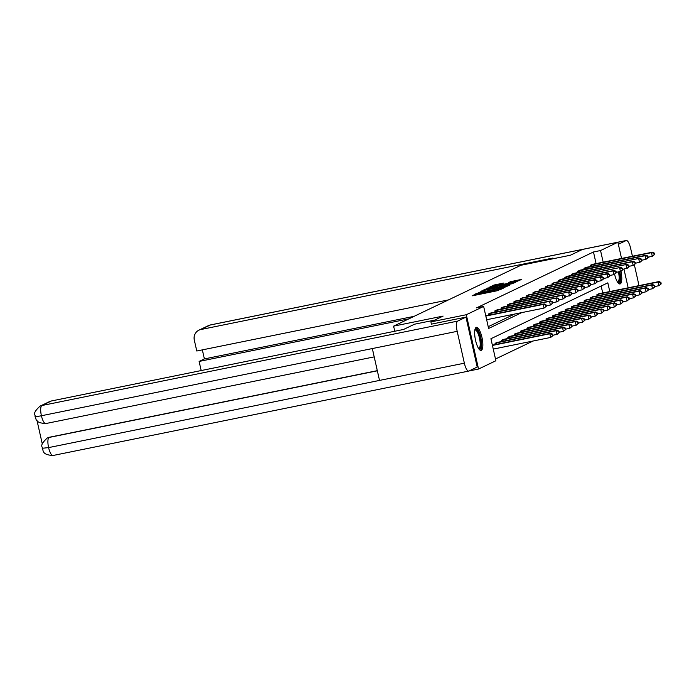 <?xml version="1.0" encoding="UTF-8"?>
<svg xmlns="http://www.w3.org/2000/svg" width="696" height="696" viewBox="0 0 696 696"><rect width="100%" height="100%" fill="white"/><g stroke="black" fill="none" stroke-linecap="round" stroke-linejoin="round"><path stroke-width="1.04" d="M476.699 293.555L472.175 295.835L497.162 290.763L503.243 288.222L482.076 293.051L476.699 293.555M620.962 271.31A11.771 3.428 -101.5 0 1 620.267 283.881A11.771 3.428 -101.5 0 1 620.032 283.959A11.771 3.428 -101.5 0 1 614.594 274.346M481.327 350.305A11.771 3.428 -101.5 0 1 481.093 350.392A11.771 3.428 -101.5 0 1 475.472 339.961A11.771 3.428 -101.5 0 1 476.168 327.407A11.771 3.428 -101.5 0 1 476.403 327.329A11.771 3.428 -101.5 0 1 482.023 337.751A11.771 3.428 -101.5 0 1 481.327 350.305M503.747 283.046L493.96 285.038L489.184 287.344L515.205 282.132L521.783 279.357L510.481 281.68L508.402 282.698L516.441 281.349L511.499 282.733L492.263 286.43L503.747 283.046M35.383 416.304C34.391 416.878 36.401 416.695 41.412 415.756A9.274 2.706 78.5 0 1 41.89 405.524A9.048 8.639 -115.6 0 0 39.977 406.168L49.503 401.609A9.048 8.639 64.4 0 1 51.426 400.966L41.89 405.524L457.663 321.1L465.963 317.124L431.32 324.162L430.946 321.9L443.108 316.088L393.614 326.137L520.878 265.289L570.372 255.241L582.535 249.42L617.891 242.243L621.545 258.451M430.946 321.9L466.303 314.723L483.65 306.431L488.609 328.451L521.73 312.617M596.098 263.619L593.479 251.978L476.577 307.867L483.65 306.431M593.479 251.978L600.544 250.543L617.891 242.243M483.294 290.519L477.76 293.164L502.747 288.092L509.324 285.316L483.294 290.519L483.468 291.293M483.007 290.275L489.523 287.544L515.553 282.332L511.682 283.82L499.763 286.352L498.362 287.039L499.406 286.9L509.394 285.029L483.015 290.336M393.614 326.137L394.762 331.244M488.218 326.694L514.657 314.053M488.723 315.201L488.444 313.983L490.932 313M495.091 312.156L494.812 310.938L497.257 309.764L556.957 297.836L495.474 310.625M501.451 309.111L501.181 307.893L503.669 306.91M507.819 306.066L507.549 304.848L509.994 303.673L569.693 291.755L508.21 304.535M514.187 303.021L513.918 301.803L516.406 300.82M520.556 299.976L520.277 298.758L522.774 297.775M526.924 296.931L526.646 295.713L529.143 294.73M533.293 293.886L533.014 292.668L535.511 291.685M539.661 290.841L539.383 289.623L541.88 288.64M546.029 287.805L545.751 286.578L548.239 285.595M552.389 284.76L552.119 283.542L554.608 282.559M558.758 281.715L558.488 280.497L560.933 279.322L620.632 267.394L559.149 280.175M565.126 278.67L564.856 277.452L567.301 276.277L627 264.35L565.517 277.13M571.494 275.625L571.225 274.407L573.713 273.424M577.863 272.58L577.584 271.362L580.038 270.187L639.737 258.268L578.245 271.048M584.231 269.535L583.953 268.317L586.45 267.334M590.6 266.49L590.321 265.272L592.818 264.289M495.491 358.997L533.101 341.014M602.719 292.981L601.153 286.03M495.334 344.564L495.065 343.345L496.848 342.493M501.703 341.519L501.433 340.3L503.217 339.448M508.071 338.474L507.793 337.255L510.29 336.272M514.44 335.428L514.161 334.21L516.658 333.227M520.808 332.384L520.53 331.165L523.027 330.182M527.177 329.339L526.898 328.12L529.386 327.137M533.545 326.293L533.267 325.075L535.755 324.092M539.905 323.249L539.635 322.03L542.123 321.047M546.273 320.204L546.003 318.986L548.492 318.002M552.641 317.167L552.372 315.949L554.155 315.088M559.01 314.122L558.74 312.904L561.228 311.921M565.378 311.077L565.1 309.859L566.892 308.998M571.747 308.032L571.468 306.814L573.965 305.831M578.115 304.987L577.837 303.769L580.333 302.786M584.483 301.942L584.205 300.724L585.997 299.872M590.843 298.897L590.573 297.679L593.062 296.696M597.212 295.852L596.942 294.634L598.725 293.782M468.965 370.985L478.543 369.045L466.303 314.723M623.947 269.091L628.166 287.813M609.792 291.546L607.826 282.837L490.924 338.726L495.891 360.745L478.543 369.045M603.171 262.183L600.544 250.543M479.161 292.651L503.8 287.387L479.161 292.651M491.037 288.014L486.104 289.397L488.897 289.04L497.875 286.7L491.037 288.014M552.955 335.637L552.624 334.167L552.215 334.358L552.546 335.829L552.955 335.637L550.649 337.447L549.823 333.775L550.841 333.288L492.377 345.164M493.264 349.105L550.649 337.447L552.546 335.829M492.437 345.433L549.823 333.775L552.215 334.358M550.841 333.288L552.624 334.167M546.334 306.275L546.003 304.805L545.594 304.996L545.925 306.466L546.334 306.275L544.028 308.084L543.202 304.413L485.817 316.071M545.594 304.996L543.202 304.413L544.228 303.926L485.756 315.801M545.925 306.466L544.028 308.084L486.643 319.742M546.003 304.805L544.228 303.926M474.959 329.53A10.179 2.967 -101.5 0 1 479.457 334.498A10.179 2.967 -101.5 0 1 480.927 347.008A10.179 2.967 -101.5 0 1 478.892 348.922M478.596 348.487A9.431 2.749 78.5 0 0 478.787 348.47A9.431 2.749 78.5 0 0 479.979 346.565A9.431 2.749 78.5 0 0 478.935 335.994A9.431 2.749 78.5 0 0 475.037 329.991A9.431 2.749 78.5 0 0 474.855 330.052M480.423 350.314A11.693 3.41 78.5 0 0 481.423 348.183A11.693 3.41 78.5 0 0 480.362 335.89A11.693 3.41 78.5 0 0 475.82 327.659M619.405 271.762A10.179 2.967 -101.5 0 1 619.866 280.584A10.179 2.967 -101.5 0 1 617.839 282.498M617.543 282.063A9.431 2.749 78.5 0 0 617.726 282.045A9.431 2.749 78.5 0 0 618.918 280.14A9.431 2.749 78.5 0 0 618.483 271.953M619.362 283.89A11.693 3.41 78.5 0 0 620.362 281.758A11.693 3.41 78.5 0 0 619.832 271.675M434.695 320.108L414.572 324.197L403.55 329.46L51.426 400.966M457.663 321.1A9.274 2.706 78.5 0 0 457.185 331.331L372.334 348.557L379.511 380.416L464.363 363.181L457.185 331.331M464.363 363.181A9.274 2.706 78.5 0 0 468.721 371.081A9.274 2.706 78.5 0 0 468.913 371.012L477.212 367.044L465.963 317.124M37.01 420.532L42.299 443.996M49.642 437.192L47.72 437.836A9.048 8.639 64.4 0 1 49.642 437.192L377.319 370.655M47.171 438.097L47.171 438.097C38.193 446.467 43.317 446.806 42.212 448.433C43.883 449.868 40.907 454.732 52.948 455.506L468.721 371.081M377.345 370.803L49.085 437.453A9.274 2.706 78.5 0 0 48.598 447.606L42.569 448.233M550.258 259.321L552.946 258.042L200.813 329.539A9.048 8.639 -115.6 0 0 194.314 340.074L196.777 351.01L448.494 299.898M638.554 285.708A9.274 2.706 78.5 0 0 637.832 280.244L634.361 264.811M210.731 324.91A9.274 2.706 78.5 0 0 210.531 324.919L626.296 240.494A9.274 2.706 78.5 0 1 630.654 248.394L632.429 256.25M626.296 240.494A9.274 2.706 78.5 0 0 626.113 240.564L618.352 244.27M202.353 349.879L204.389 358.918L199.126 361.433L201.179 370.559M199.126 361.433L408.856 318.846M204.389 358.918L414.12 316.332M559.323 332.592L558.992 331.122L558.583 331.313L558.914 332.784L559.323 332.592L557.018 334.402L556.191 330.731L557.209 330.243L497.536 342.362M552.868 335.246L557.018 334.402L558.914 332.784M495.726 343.024L556.191 330.731L558.583 331.313M557.209 330.243L558.992 331.122M565.691 329.547L565.361 328.077L564.952 328.268L565.283 329.739L565.691 329.547L563.386 331.357L562.559 327.694L563.577 327.198L503.895 339.317M559.236 332.201L563.386 331.357L565.283 329.739M502.094 339.987L562.559 327.694L564.952 328.268M563.577 327.198L565.361 328.077M552.702 303.23L552.372 301.76L551.963 301.951L552.293 303.421L552.702 303.23L550.397 305.039L549.57 301.368L489.105 313.661M551.963 301.951L549.57 301.368L550.597 300.881L490.236 313.122M552.293 303.421L550.397 305.039L546.247 305.883M552.372 301.76L550.597 300.881M496.605 310.085L497.283 309.955M559.071 300.185L558.74 298.715L558.331 298.906L558.662 300.376L559.071 300.185L557.792 301.507L552.615 302.838M558.662 300.376L556.765 301.994L555.939 298.332L558.331 298.906M558.74 298.715L556.957 297.836M572.06 326.502L571.729 325.032L571.32 325.223L571.651 326.694L572.06 326.502L569.754 328.321L568.928 324.649L569.946 324.162L509.585 336.403M565.604 329.156L569.754 328.321L571.651 326.694M508.454 336.942L568.928 324.649L571.32 325.223M569.946 324.162L571.729 325.032M578.428 323.457L578.089 321.987L577.689 322.187L578.019 323.649L578.428 323.457L576.123 325.276L575.296 321.604L576.314 321.117L515.953 333.358M571.973 326.111L576.123 325.276L578.019 323.649M514.822 333.897L575.296 321.604L577.689 322.187M576.314 321.117L578.089 321.987M584.788 320.412L584.457 318.942L584.048 319.142L584.379 320.604L584.788 320.412L582.491 322.231L581.656 318.559L582.683 318.072L522.322 330.313M578.341 323.075L582.491 322.231L584.379 320.604M521.191 330.852L581.656 318.559L584.048 319.142M582.683 318.072L584.457 318.942M565.439 297.14L565.108 295.67L564.7 295.861L565.03 297.331L565.439 297.14L563.134 298.949L562.307 295.287L501.842 307.58M564.7 295.861L562.307 295.287L563.325 294.8L502.964 307.04M565.03 297.331L563.134 298.949L558.984 299.793M565.108 295.67L563.325 294.8M509.333 303.995L510.02 303.865M571.808 294.095L571.477 292.625L571.068 292.825L571.399 294.286L571.808 294.095L570.52 295.417L565.352 296.748M571.399 294.286L569.502 295.913L568.675 292.242L571.068 292.825M571.477 292.625L569.693 291.755M578.176 291.05L577.845 289.579L577.436 289.78L577.767 291.241L578.176 291.05L575.87 292.868L575.044 289.197L514.579 301.49M577.436 289.78L575.044 289.197L576.062 288.709L515.701 300.95M577.767 291.241L575.87 292.868L571.721 293.703M577.845 289.579L576.062 288.709M591.156 317.367L590.826 315.897L590.417 316.097L590.747 317.559L591.156 317.367L588.851 319.186L588.024 315.514L589.051 315.027L528.69 327.268M584.701 320.03L588.851 319.186L590.747 317.559M527.559 327.807L588.024 315.514L590.417 316.097M589.051 315.027L590.826 315.897M584.544 288.005L584.214 286.535L583.805 286.735L584.135 288.196L584.544 288.005L582.239 289.823L581.412 286.152L520.939 298.445M583.805 286.735L581.412 286.152L582.43 285.665L522.07 297.905M584.135 288.196L582.239 289.823L578.089 290.667M584.214 286.535L582.43 285.665M597.525 314.322L597.194 312.852L596.785 313.052L597.116 314.522L597.525 314.322L595.219 316.141L594.393 312.469L595.411 311.982L535.059 324.223M591.069 316.985L595.219 316.141L597.116 314.522M533.928 324.762L594.393 312.469L596.785 313.052M595.411 311.982L597.194 312.852M590.913 284.96L590.582 283.49L590.173 283.69L590.504 285.16L590.913 284.96L588.607 286.778L587.781 283.107L527.307 295.4M590.173 283.69L587.781 283.107L588.799 282.62L528.438 294.86M590.504 285.16L588.607 286.778L584.457 287.622M590.582 283.49L588.799 282.62M603.893 311.277L603.562 309.807L603.154 310.007L603.484 311.477L603.893 311.277L601.588 313.096L600.761 309.424L601.779 308.937L541.418 321.178M597.438 313.94L601.588 313.096L603.484 311.477M540.296 321.717L600.761 309.424L603.154 310.007M601.779 308.937L603.562 309.807M597.272 281.915L596.942 280.445L596.542 280.645L596.872 282.115L597.272 281.915L594.976 283.733L594.14 280.062L533.675 292.355M596.542 280.645L594.14 280.062L595.167 279.575L534.806 291.815M596.872 282.115L594.976 283.733L590.826 284.577M596.942 280.445L595.167 279.575M610.262 308.232L609.931 306.771L609.522 306.962L609.853 308.432L610.262 308.232L607.956 310.051L607.13 306.379L608.147 305.892L547.787 318.133M603.806 310.894L607.956 310.051L609.853 308.432M546.664 318.672L607.13 306.379L609.522 306.962M608.147 305.892L609.931 306.771M603.641 278.87L603.31 277.4L602.901 277.6L603.232 279.07L603.641 278.87L601.335 280.688L600.509 277.017L540.044 289.31M602.901 277.6L600.509 277.017L601.535 276.53L541.175 288.77M603.232 279.07L601.335 280.688L597.185 281.532M603.31 277.4L601.535 276.53M616.63 305.187L616.299 303.726L615.89 303.917L616.221 305.387L616.63 305.187L614.324 307.006L613.498 303.334L614.516 302.847L554.842 314.966M610.174 307.85L614.324 307.006L616.221 305.387M553.033 315.627L613.498 303.334L615.89 303.917M614.516 302.847L616.299 303.726M610.009 275.825L609.679 274.363L609.27 274.555L609.6 276.025L610.009 275.825L607.704 277.643L606.877 273.972L546.412 286.265M609.27 274.555L606.877 273.972L607.904 273.485L547.543 285.725M609.6 276.025L607.704 277.643L603.554 278.487M609.679 274.363L607.904 273.485M622.998 302.142L622.668 300.681L622.259 300.872L622.589 302.342L622.998 302.142L620.693 303.961L619.866 300.289L620.884 299.802L560.524 312.043M616.543 304.805L620.693 303.961L622.589 302.342M559.393 312.582L619.866 300.289L622.259 300.872M620.884 299.802L622.668 300.681M616.378 272.78L616.047 271.318L615.638 271.51L615.969 272.98L616.378 272.78L614.072 274.598L613.246 270.927L552.781 283.22M615.638 271.51L613.246 270.927L614.263 270.44L553.903 282.68M615.969 272.98L614.072 274.598L609.922 275.442M616.047 271.318L614.263 270.44M629.367 299.106L629.036 297.636L628.627 297.827L628.958 299.297L629.367 299.106L627.061 300.916L626.235 297.244L627.253 296.757L567.571 308.876M622.911 301.76L627.061 300.916L628.958 299.297M565.761 309.537L626.235 297.244L628.627 297.827M627.253 296.757L629.036 297.636M560.271 279.635L560.959 279.514M622.746 269.735L622.415 268.273L622.337 269.935L622.746 269.735L621.458 271.066L616.291 272.397M622.337 269.935L620.44 271.553L619.614 267.882L622.007 268.465M622.415 268.273L620.632 267.394M635.726 296.061L635.396 294.591L634.996 294.782L635.326 296.252L635.726 296.061L633.43 297.871L632.594 294.199L633.621 293.712L573.26 305.953M629.28 298.715L633.43 297.871L635.326 296.252M572.129 306.492L632.594 294.199L634.996 294.782M633.621 293.712L635.396 294.591M566.64 276.59L567.327 276.469M629.114 266.699L628.784 265.228L628.375 265.42L628.706 266.89L629.114 266.699L627.827 268.021L622.659 269.352M628.706 266.89L626.809 268.508L625.982 264.837L628.375 265.42M628.784 265.228L627 264.35M642.095 293.016L641.764 291.546L641.355 291.737L641.686 293.207L642.095 293.016L639.789 294.826L638.963 291.163L639.989 290.667L579.629 302.917M635.639 295.67L639.789 294.826L641.686 293.207M578.498 303.456L638.963 291.163L641.355 291.737M639.989 290.667L641.764 291.546M635.483 263.654L635.152 262.183L634.743 262.375L635.074 263.845L635.483 263.654L633.177 265.463L632.351 261.8L571.886 274.094M634.743 262.375L632.351 261.8L633.369 261.305L573.008 273.554M635.074 263.845L633.177 265.463L629.027 266.307M635.152 262.183L633.369 261.305M648.463 289.971L648.133 288.501L647.724 288.692L648.054 290.162L648.463 289.971L646.158 291.781L645.331 288.118L646.358 287.631L586.676 299.741M642.008 292.625L646.158 291.781L648.054 290.162M584.866 300.411L645.331 288.118L647.724 288.692M646.358 287.631L648.133 288.501M579.377 270.509L580.055 270.379M641.851 260.608L641.521 259.138L641.112 259.33L641.442 260.8L641.851 260.608L640.564 261.931L635.396 263.262M641.442 260.8L639.546 262.418L638.719 258.755L641.112 259.33M641.521 259.138L639.737 258.268M654.832 286.926L654.501 285.456L654.092 285.656L654.423 287.117L654.832 286.926L652.526 288.744L651.7 285.073L652.717 284.586L592.357 296.827M648.376 289.579L652.526 288.744L654.423 287.117M591.235 297.366L651.7 285.073L654.092 285.656M652.717 284.586L654.501 285.456M648.22 257.564L647.88 256.093L647.48 256.285L647.811 257.755L648.22 257.564L645.914 259.382L645.088 255.71L584.614 268.004M647.48 256.285L645.088 255.71L646.106 255.223L585.745 267.464M647.811 257.755L645.914 259.382L641.764 260.217M647.88 256.093L646.106 255.223M661.2 283.881L660.869 282.411L660.461 282.611L660.791 284.072L661.2 283.881L658.894 285.699L658.068 282.028L659.086 281.541L599.413 293.66M654.745 286.543L658.894 285.699L660.791 284.072M597.603 294.321L658.068 282.028L660.461 282.611M659.086 281.541L660.869 282.411M654.579 254.519L654.249 253.048L653.84 253.248L654.17 254.71L654.579 254.519L652.283 256.337L651.447 252.665L590.982 264.959M653.84 253.248L651.447 252.665L652.474 252.178L592.113 264.419M654.17 254.71L652.283 256.337L648.133 257.172M654.249 253.048L652.474 252.178M475.716 295.113L475.446 293.895M501.372 289.127L501.259 288.649M488.627 292.494L488.357 291.267M480.162 294.217L479.996 293.468M482.25 293.79L482.076 293.051M488.044 292.616L487.8 291.537M493.072 291.589L492.907 290.85M495.152 291.172L494.987 290.423M500.824 289.397L500.711 288.91M481.675 291.746L481.502 290.998M487.896 288.744L487.731 288.014M489.697 288.301L489.523 287.544M497.953 287.352L497.823 286.743M510.629 282.324L510.481 281.68M512.439 281.95L512.273 281.21M494.125 285.769L493.96 285.038M495.926 285.325L495.752 284.56M39.977 406.168C30.989 414.555 36.122 414.894 35.026 416.521C36.697 417.965 33.747 422.82 45.753 423.568A9.274 2.706 78.5 0 1 41.412 415.756L372.334 348.557M379.511 380.416L48.598 447.606A9.274 2.706 78.5 0 0 52.948 455.506M626.113 240.564L210.34 324.988L200.813 329.539M210.531 324.919A9.274 2.706 78.5 0 0 210.34 324.988A9.048 8.639 -115.6 0 0 208.426 325.632L210.531 324.919M496.265 344.372L495.952 342.971M496.831 344.259L496.509 342.85M502.634 341.327L502.321 339.926M503.199 341.214L502.877 339.805M489.897 313.487L490.21 314.897M489.34 313.609L489.653 315.01M496.265 310.442L496.579 311.851M495.709 310.564L496.022 311.965M509.002 338.282L508.689 336.881M509.559 338.169L509.246 336.768M515.371 335.237L515.057 333.845M515.927 335.124L515.614 333.723M521.739 332.192L521.426 330.8M522.296 332.079L521.983 330.678M502.625 307.397L502.947 308.806M502.068 307.519L502.39 308.92M508.993 304.361L509.315 305.762M508.437 304.483L508.759 305.875M515.362 301.316L515.684 302.716M514.805 301.438L515.118 302.83M528.107 329.147L527.794 327.755M528.664 329.034L528.351 327.633M521.73 298.271L522.052 299.671M521.173 298.393L521.487 299.785M534.476 326.111L534.163 324.71M535.033 325.989L534.719 324.588M528.099 295.226L528.412 296.626M527.542 295.348L527.855 296.748M540.844 323.066L540.522 321.665M541.401 322.953L541.079 321.543M534.467 292.181L534.78 293.59M533.91 292.303L534.223 293.703M547.213 320.021L546.891 318.62M547.769 319.908L547.447 318.498M540.836 289.136L541.149 290.545M540.279 289.258L540.592 290.658M553.572 316.976L553.259 315.575M554.138 316.863L553.816 315.453M547.204 286.091L547.517 287.5M546.647 286.213L546.96 287.613M559.941 313.931L559.627 312.53M560.506 313.818L560.184 312.408M553.572 283.046L553.885 284.455M553.007 283.168L553.329 284.568M566.309 310.886L565.996 309.485M566.866 310.773L566.553 309.363M559.932 280.001L560.254 281.41M559.375 280.123L559.697 281.523M572.678 307.841L572.364 306.44M573.234 307.728L572.921 306.318M566.3 276.956L566.622 278.365M565.744 277.078L566.057 278.478M579.046 304.796L578.733 303.395M579.603 304.683L579.289 303.273M572.669 273.911L572.991 275.32M572.112 274.033L572.425 275.433M585.414 301.751L585.101 300.35M585.971 301.638L585.658 300.237M579.037 270.866L579.359 272.275M578.48 270.988L578.794 272.388M591.783 298.706L591.461 297.314M592.34 298.593L592.026 297.192M585.406 267.829L585.719 269.23M584.849 267.943L585.162 269.343M598.151 295.661L597.829 294.269M598.708 295.548L598.386 294.147M591.774 264.785L592.087 266.185M591.217 264.906L591.53 266.298M476.873 294.878L476.656 293.903M489.784 292.259L489.566 291.276M503.895 287.822L503.8 287.387M498.023 287.335L497.875 286.7M516.545 281.81L516.441 281.349M45.753 423.568L374.213 356.874M198.891 330.182L208.426 325.632"/></g></svg>
